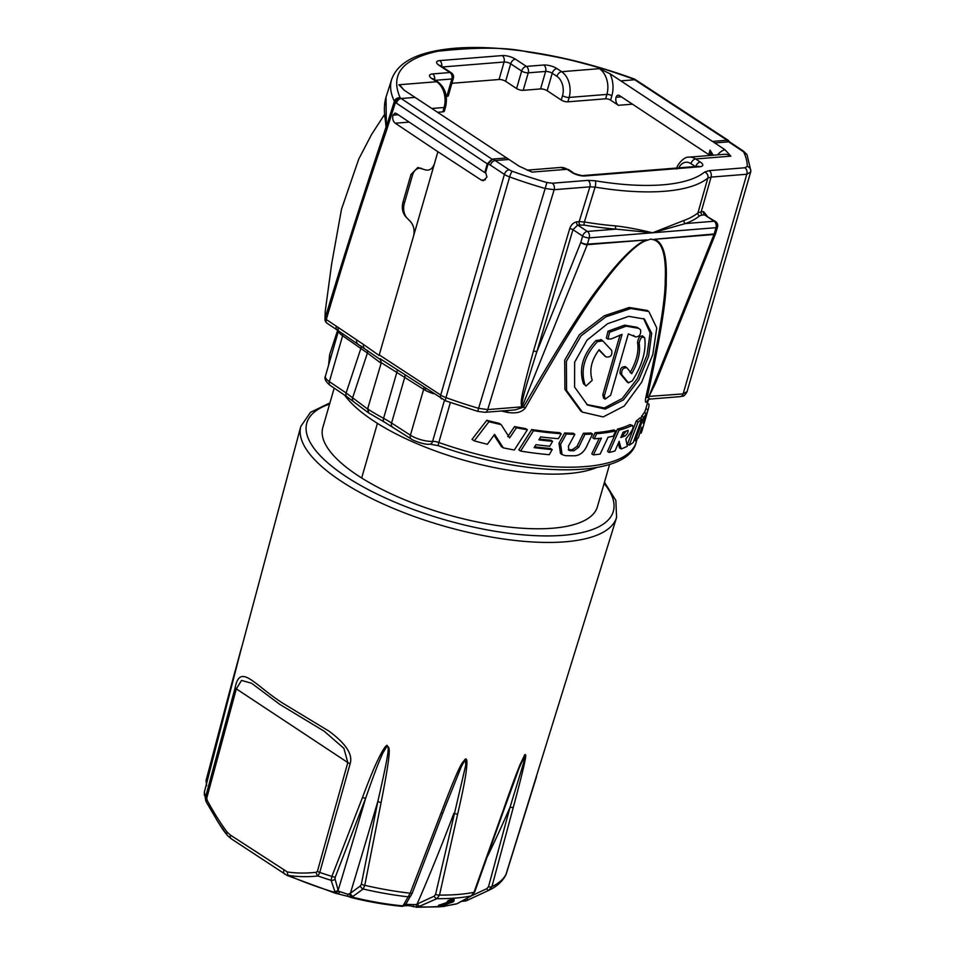<?xml version="1.0" encoding="UTF-8"?>
<svg xmlns="http://www.w3.org/2000/svg" width="955" height="955" viewBox="0 0 955 955"><rect width="100%" height="100%" fill="white"/><g stroke="black" fill="none" stroke-linecap="round" stroke-linejoin="round"><path stroke-width="1.43" d="M350.151 763.666A4.847 1.743 -164.4 0 1 347.811 762.556L236.327 688.865L241.52 680.414L251.619 683.267L279.624 704.265L324.282 731.291L343.896 748.338L347.811 762.556L317.406 871.318L316.201 872.297C305.731 873.419 296.11 873.3 287.336 871.963L230.43 835.1L227.266 832.247C220.426 823.138 213.717 812.454 207.128 800.206L206.746 798.177L236.327 688.865A4.847 1.707 15.1 0 1 235.169 687.66C240.135 662.591 254.388 685.105 282.704 703.143L329.009 731.172C345.973 743.694 353.016 754.522 350.151 763.666L319.758 872.428L317.991 876.01C307.283 877.048 297.423 876.833 288.398 875.389L287.169 875.484M335.468 893.271L331.11 880.319L331.898 876.404L362.458 797.544C374.587 765.194 378.371 758.962 381.367 752.97C384.304 747.741 386.238 745.198 387.181 745.354C388.291 749.639 393.591 738.955 381.081 802.594L364.774 885.321L363.163 889.01L353.004 896.351A3.629 3.08 -126.1 0 1 350.413 893.235L347.918 894.298L338.392 891.146L335.026 878.946L335.324 876.965L365.753 797.95C376.891 765.922 380.042 759.512 382.621 753.483L387.252 745.628C387.623 749.591 392.147 739.086 377.882 801.245L361.384 884.02L360.489 885.858L350.413 893.235A1456.542 64.439 -74.8 0 0 377.882 801.245A3.629 1.325 -167.8 0 0 381.081 802.594M402.258 905.782L402.986 905.877L410.184 893.2L441.055 812.991C463.151 755.286 462.017 764.609 465.037 759.285C466.482 758.198 467.102 759.87 466.9 764.287C466.41 769.611 466.279 776.893 457.66 814.054L439.503 895.074L436.924 898.667L418.195 906.856A3.629 1.994 -111.5 0 1 415.938 904.6L406.162 904.397L406.46 902.952M206.638 785.69L206.053 780.533A3.629 1.564 14.6 0 1 206.089 780.426L300.813 426.384A164.332 56.476 16.1 0 0 387.67 505.959A164.332 56.476 16.1 0 0 565.026 541.819A164.332 56.476 16.1 0 0 616.572 517.514L615.868 500.468L604.479 482.203M206.913 781.966A3.629 1.564 14.6 0 1 206.053 780.533L227.123 700.851A3.629 1.468 15 0 0 227.111 700.851L241.245 648.564L204.382 792.113L205.791 800.875L205.588 796.971L235.169 687.66M445.149 906.08L456.968 903.74L471.221 895.921L473.99 892.304L503.201 810.401C514.256 778.659 517.574 770.948 520.153 764.43L524.856 754.546C525.202 756.396 529.894 745.509 513.348 807.19L491.909 886.634L488.685 890.394L465.968 900.923L488.674 890.394A3.629 0.991 -115.1 0 1 486.835 888.651L471.83 895.659M488.674 890.394L488.745 890.358C496.815 886.574 502.521 881.417 505.84 874.911L616.572 517.514M206.316 802.033L206.364 802.152A4.847 1.826 -28.5 0 1 207.128 800.206M353.004 896.351L350.652 897.402L348.515 896.494A3.629 1.934 -60.6 0 1 347.918 894.298M447.036 902.463L438.536 905.352L438.094 906.892L444.6 906.367L445.77 905.758L440.697 906.211L453.016 901.974L453.971 901.09L452.849 900.899L446.677 902.487L448.241 900.446L447.788 901.986M453.971 901.09L454.15 899.383L448.241 900.446M287.121 875.46L231.253 838.788L227.433 835.494L218.098 822.136L206.459 802.296A4.847 1.826 -28.5 0 1 206.364 802.152L218.122 822.171M403.368 905.089A3.629 3.307 31.9 0 0 406.138 903.621M361.384 884.02A3.629 1.349 -169.7 0 0 364.774 885.321A157.456 54.113 -163.9 0 0 410.184 893.2A3.629 1.146 21.8 0 0 412.321 892.973A3.629 1.146 21.8 0 0 412.357 892.865L445.233 806.808L461.432 766.399L465.288 759.452L465.777 764.991L435.587 894.358L434.215 896.16L415.938 904.6M441.055 812.991A3.629 1.194 20.1 0 0 443.072 812.645A3.629 1.194 20.1 0 0 443.096 812.562M457.66 814.054A3.629 1.421 -166.5 0 1 453.923 813.242A1456.542 738.955 -86.3 0 1 417.275 903.645A3.629 2.22 -113.6 0 0 419.913 906.152M438.202 906.522A137.735 47.332 16.1 0 1 418.195 906.856L413.264 906.689L413.599 904.874M438.106 906.832L416.129 907.25M405.982 903.967A3.629 3.366 21.4 0 1 402.986 905.877A137.735 47.332 16.1 0 1 351.941 897.032A3.629 2.972 -119.5 0 1 349.554 894.178M337.807 893.57A3.629 2.185 -89.9 0 0 339.574 892.042M413.264 906.689C410.829 905.77 408.024 905.447 404.848 905.746A3.629 3.199 -117 0 0 406.162 904.397M446.128 904.504L445.77 905.758A137.735 47.332 16.1 0 0 456.968 903.74A3.629 2.972 60.4 0 0 457.433 903.537L455.941 904.087M458.161 903.072A3.629 2.793 61.6 0 0 458.591 902.893A3.629 2.793 61.6 0 0 458.949 902.654M503.201 810.401A3.629 1.086 19 0 0 503.834 810.043L519.329 767.557L525.369 754.569L523.447 763.415L510.065 807.178L488.494 886.753L486.835 888.651M488.494 886.753A3.629 1.576 -165.1 0 0 491.909 886.634A157.456 54.113 16.1 0 0 506.222 873.968A3.629 0.919 17.5 0 0 506.245 873.921L536.555 776.594M513.348 807.19A3.629 1.468 -164.5 0 1 510.065 807.178A1456.542 1215.476 -107.6 0 1 487.754 855.919M468.26 899.885A3.629 1.003 -114.7 0 1 466.673 898.5M468.619 899.777A137.735 47.332 16.1 0 1 466.255 900.804A3.629 0.716 -114.6 0 1 464.978 899.431M609.624 464.369L597.388 506.807A142.868 49.087 -163.9 0 1 505.935 526.694A142.868 49.087 -163.9 0 1 361.67 478.001A142.868 49.099 -163.9 0 1 322.814 427.542L334.19 388.124M647.717 400.169A4.847 4.524 -148.8 0 0 647.323 401.1C645.592 403.392 645.043 402.437 645.664 398.223C658.914 338.691 665.444 299.321 665.229 280.125C666.256 256.047 662.484 242.618 653.936 239.836L650.821 239.06L646.977 240.397C637.283 242.666 618.828 261.789 601.757 285.223C585.725 305.743 560.275 346.629 525.405 407.881A4.847 1.313 29.6 0 0 523.34 407.2L515.211 409.886L485.009 412.309L477.763 411.39L445.675 400.861L380.054 358.662L381.284 362.685L367.591 409.003L368.845 413.014M367.591 409.003L352.622 397.793L367.412 353.028L342.618 335.766A16.951 5.825 -163.9 0 1 338.595 330.955M525.405 407.881C522.003 412.309 515.963 413.79 507.26 412.345A4.847 0.848 102.4 0 1 507.917 410.471M617.467 429.093A162.243 55.736 -163.9 0 0 629.978 424.617L632.688 425.56L631.649 425.727A164.666 56.572 -163.9 0 1 619.067 430.144L609.135 452.455L607.547 451.405L617.467 429.093L619.067 430.144M629.978 424.617L631.649 425.727C634.657 426.085 632.723 430.49 625.823 438.942L627.316 446.236A164.666 56.572 -163.9 0 1 621.168 448.957L619.52 447.871L618.351 443.216M641.712 419.197L639.886 417.992A162.243 55.736 -163.9 0 1 636.293 420.94L627.53 444.027L629.25 445.173A164.666 56.572 -163.9 0 0 633.272 442.499L641.712 419.197A164.666 56.572 -163.9 0 1 638.047 422.11L629.25 445.173M647.418 403.261L649.042 404.323A164.666 56.572 -163.9 0 1 648.278 409.003A164.666 56.572 -163.9 0 1 648.003 409.886L643.169 423.161L646.201 413.778L644.231 412.476A162.243 55.736 -163.9 0 1 641.676 416.117L640.829 418.612M648.481 399.56L645.95 408.334A162.243 55.736 -163.9 0 1 645.902 408.501L644.601 412.715M599.251 438.381L591.778 453.852L593.342 454.89L601.435 438.13A164.666 56.572 -163.9 0 1 594.297 438.823L596.672 433.725A164.666 56.572 -163.9 0 0 615.665 430.968L613.313 436.184A164.666 56.572 -163.9 0 1 608.072 437.187L600.17 454.067A164.666 56.572 -163.9 0 1 593.342 454.89M615.665 430.968L614.077 429.917A162.243 55.736 -163.9 0 1 595.108 432.699L592.733 437.796L594.297 438.823M562.101 454.616L560.501 453.553L558.985 443.216L560.597 444.29L566.315 434.024A164.666 56.572 -163.9 0 0 574.838 434.322L568.404 446.236L568.929 450.318L570.254 450.712A164.666 56.572 -163.9 0 0 573.871 450.76L578.635 447.358L584.973 434.322A164.666 56.572 -163.9 0 0 592.518 434.024L586.286 447.155C583.517 452.491 579.685 455.368 574.791 455.786A164.666 56.572 -163.9 0 1 565.515 455.654L562.101 454.616L560.597 444.29M574.838 434.322L573.251 433.272A162.243 55.736 -163.9 0 1 564.703 432.961L558.985 443.216M568.261 449.626L570.254 450.712M592.518 434.024L590.954 432.985A162.243 55.736 -163.9 0 1 583.41 433.284L577.047 446.319L572.284 449.721A162.243 55.736 -163.9 0 1 568.667 449.674M534.657 446.785A162.243 55.736 -163.9 0 0 550.569 448.492L552.205 449.566A164.666 56.572 -163.9 0 1 534.143 447.62L535.946 444.684A164.666 56.572 -163.9 0 0 549.758 446.224L552.599 441.317L550.951 440.231A162.243 55.736 -163.9 0 1 539.396 439.002M561.218 433.725L559.594 432.651A162.243 55.736 -163.9 0 1 531.72 429.547L518.816 449.889L520.606 451.07L533.475 430.705A164.666 56.572 -163.9 0 0 561.218 433.725L558.424 438.655A164.666 56.572 -163.9 0 1 540.661 436.901L538.883 439.849A164.666 56.572 -163.9 0 0 552.599 441.317M507.738 436.674L514.542 426.587A162.243 55.736 -163.9 0 0 525.632 428.58L527.411 429.762L514.327 449.996A164.666 56.572 -163.9 0 1 503.321 447.859L501.399 446.594L494.01 435.182M501.184 424.653L499.19 423.328A162.243 55.736 -163.9 0 1 486.811 420.296L471.985 439.384L474.241 440.864L488.948 421.704A164.666 56.572 -163.9 0 0 501.184 424.653L509.636 437.915L516.404 427.816A164.666 56.572 -163.9 0 0 527.411 429.762M582.347 412.106L580.771 411.056L564.918 389.377L564.692 360.202L579.375 334.763L604.3 315.759L629.238 307.474L647.239 310.435L648.827 311.485L656.754 327.923L652.85 354.365L641.7 382.167L624.2 406.042L603.178 416.929L582.347 412.106L566.578 390.476L566.375 361.312L581.046 335.85L605.888 316.821L630.801 308.513L648.827 311.485M712.561 141.424L726.468 140.29L728.617 141.829A4.847 3.092 123.7 0 1 730.038 142.176L743.778 151.356L747.132 154.997L750.833 170.873A4.847 4.524 -179.3 0 1 750.666 171.996L746.798 174.24L711.057 177.105L707.846 178.06L697.962 212.846A162.243 55.736 -163.9 0 1 684.067 220.414L652.623 232.781L716.011 227.684A4.847 1.659 16.1 0 0 717.527 226.956L715.725 233.247A4.847 1.659 -163.9 0 1 714.197 233.975A4.847 3.366 85.4 0 1 714.018 234.5A4.847 2.029 21.9 0 0 715.558 233.712L655.297 383.635L648.648 397.137L662.531 365.658M707.178 216.045L703.572 211.64L701.209 211.831L711.057 177.105A4.847 3.366 -94.6 0 0 709.207 170.635L704.683 172.007A4.847 4.429 -129.3 0 1 707.846 178.06A162.243 55.736 -163.9 0 1 595.096 187.108L584.4 221.966A162.243 55.736 16.1 0 0 615.712 225.905C625.943 227.039 638.25 229.331 652.623 232.781L685.439 223.554L714.137 221.25A4.847 3.366 85.4 0 1 716.011 227.684L714.197 233.975L654.223 239.299A4.847 3.748 -77.1 0 0 653.936 239.836M621.633 435.576A162.243 55.736 -163.9 0 0 623.018 435.062L626.217 431.087M586.752 404.538L604.336 407.94L622.302 398.462L637.343 378.55L646.989 355.129L650.104 332.853L643.598 318.516M607.929 339.097L606.353 338.046L608.025 331.194L624.582 325.142L637.212 327.326L640.53 329.75C641.175 334.286 639.54 336.685 635.636 336.924L628.33 333.88L610.639 395.227L605.136 399.13L604.384 395.728L622.087 334.381L611.343 338.87L607.929 339.097L609.612 332.233L626.146 326.168L638.788 328.365M634.478 336.148L633.416 335.312M603.572 398.104L602.82 394.69L604.384 395.728M620.07 334.907L602.82 394.69M586.024 386.035L585.033 384.781C580.258 369.991 584.412 355.606 597.484 341.627L602.82 340.887L611.713 350.425C612.43 355.463 610.496 357.612 605.9 356.884L599.155 349.697C591.348 360.154 589.044 370.349 592.243 380.293L586.024 386.035L583.433 383.719C578.635 368.917 582.789 354.544 595.884 340.565L601.232 339.837M602.366 340.505L600.85 339.514M605.183 356.406L598.881 350.043M630.121 372.629C636.591 361.288 639.062 351.201 637.534 342.368C638.573 336.888 640.423 335.026 643.085 336.781M627.065 381.916L620.141 373.62C619.735 368.785 621.466 366.493 625.358 366.756M380.281 358.794L381.284 362.685L423.65 389.318A16.951 5.825 16.1 0 0 425.25 390.285A16.951 5.825 16.1 0 0 433.725 393.735M750.666 171.996L686.932 392.051C683.195 398.008 683.016 395.477 680.39 396.623L650.2 399.047L647.192 397.256A4.847 2.662 13 0 0 645.664 398.223M647.192 397.256C660.287 337.855 666.638 298.581 666.244 279.445C667.067 255.427 663.057 242.045 654.223 239.299L714.018 234.5L648.648 397.137L647.192 397.256M646.977 240.397A4.847 2.793 71.9 0 1 647.048 239.872L587.253 244.671A4.847 3.366 -94.6 0 0 587.432 244.146A4.847 1.659 -163.9 0 1 580.831 242.355A4.847 2.029 21.9 0 0 587.253 244.671L521.884 407.319L523.34 407.2C558.699 346.032 584.544 305.194 600.874 284.697C618.243 261.288 637.081 242.164 647.048 239.872L587.432 244.146L589.247 237.867A4.847 3.366 -94.6 0 0 587.373 231.432L616.071 229.128A2.423 1.158 94.6 0 1 615.712 225.905M743.778 151.356A4.847 3.092 123.7 0 0 742.357 151.009A7.27 2.495 -163.9 0 1 743.993 152.645A188.875 64.892 -163.9 0 1 747.252 166.433L744.936 167.758A4.847 3.366 -94.6 0 1 746.798 174.24L683.123 393.902L649.304 396.385M684.067 220.414A2.423 2.053 -110 0 0 685.439 223.554A164.666 56.572 -163.9 0 0 699.549 215.866A2.423 2.22 -129.8 0 1 697.962 212.846L701.209 211.831A2.423 1.683 -94.6 0 0 702.14 215.066L699.549 215.866M704.683 172.007A157.396 54.077 -163.9 0 1 595.299 180.793A4.847 1.456 -80.5 0 1 595.096 187.108L589.892 186.834L579.172 221.632L584.4 221.966A2.423 0.716 99.5 0 0 584.293 225.117A164.666 56.572 16.1 0 0 616.071 229.128L652.623 232.781L589.247 237.867A4.847 1.659 16.1 0 1 582.645 236.076L572.964 229.678L577.739 225.058L584.293 225.117M521.74 406.627A2.423 1.791 -27.9 0 0 521.454 406.878L521.884 407.319L521.74 406.627C522.66 401.792 519.031 407.666 536.758 352.013A2.423 0.848 16.5 0 0 533.463 351.094L569.669 228.77C571.066 224.843 573.442 222.527 576.808 221.823L579.172 221.632A2.423 1.683 85.4 0 0 580.103 224.867M485.056 412.297A4.847 3.366 -94.6 0 0 487.742 409.588L521.454 406.878C521.872 401.96 517.538 408.036 533.463 351.094M364.285 348.229A4.847 3.044 -54.7 0 1 363.616 344.564L379.087 355.463L413.503 236.243C414.888 230.298 413.778 225.296 410.173 221.226L406.257 217.322C402.604 213.299 401.494 208.286 402.95 202.293L410.984 174.478L417.801 167.543L425.011 169.787C429.428 171.029 432.615 168.868 434.549 163.305L413.503 236.243M363.616 344.564L338.285 327.529A4.847 3.092 -56.2 0 0 339.061 331.266L380.293 359.522M328.878 364.165L329.738 354.389M381.117 363.282L367.412 353.028A4.847 3.593 -50.1 0 0 367.436 350.473M385.331 119.339L386.023 127.134A4.847 1.85 18.9 0 0 387.145 128.603L387.384 127.683A4.847 1.779 -162.3 0 1 386.333 126.538L386.023 97.088L391.693 79.313A193.722 66.575 16.1 0 0 394.391 101.29A4.847 4.345 154 0 1 400.193 97.852C389.879 74.526 402.365 58.995 437.665 51.26C477.416 46.95 507.439 47.201 527.733 51.988C568.058 58.303 580.831 62.923 590.536 65.262C609.779 71.052 596.338 66.134 633.69 79.11A4.847 0.931 -69.8 0 1 634.12 78.943M339.097 331.289L327.088 323.268A4.847 4.847 0 0 1 324.963 319.734A4.847 4.5 -5.8 0 1 325.118 318.111L325.201 311.545L331.624 264.093L341.52 209.145L358.734 159.115L371.579 134.464L384.698 114.254M327.088 323.268A4.847 3.092 -56.2 0 1 326.276 319.495A4.847 1.695 16.5 0 1 325.118 318.111C336.876 279.349 353.935 223.339 386.023 127.134L386.154 126.681A4.847 1.313 11.3 0 0 387.384 127.695L395.442 102.483A4.847 1.779 -162.3 0 1 394.379 101.337L386.333 126.538A4.847 1.074 7.1 0 0 386.154 126.681L385.844 123.052C383.862 113.036 383.922 104.382 386.023 97.088M338.285 327.529L326.276 319.495C337.927 280.364 354.615 223.709 387.145 128.603M634.108 78.931C586.991 61.836 541.199 51.618 496.743 48.275C470.003 46.461 447.549 47.786 429.404 52.239C409.026 57.205 396.456 66.205 391.717 79.229A193.722 66.575 16.1 0 0 391.693 79.313M595.299 180.793L588.029 180.364A4.847 3.366 -94.6 0 1 589.892 186.834L554.163 189.699L487.742 409.588L478.598 408.322L545.186 188.493A193.722 66.552 -163.9 0 1 509.636 176.938L445.973 397.614A12.105 4.154 -163.9 0 1 440.733 395.084L379.254 354.902M588.029 180.364L552.3 183.229L546.917 182.524A188.875 64.892 -163.9 0 1 512.25 171.255A4.847 0.871 -70 0 0 509.636 176.938A12.105 4.154 -163.9 0 1 504.407 174.407L488.172 163.651L485.629 172.473L486.943 177.057L483.397 180.698L481.368 180.125L437.891 151.714L434.549 163.305M431.803 108.476L444.099 107.485A19.375 13.454 -94.6 0 0 436.626 81.736L398.856 84.768L404.275 90.271L415.031 97.386L401.16 98.508A4.847 3.092 123.8 0 0 396.409 103.14L395.442 102.483A4.847 3.092 123.8 0 1 400.193 97.852L492.004 159.199L487.277 163.842L484.746 172.58L396.23 113.442L395.012 113.096L392.959 115.173C392.23 118.635 392.994 121.321 395.263 123.219L409.194 122.109M437.891 151.714L395.263 123.219M422.074 168.665A12.105 8.404 -94.6 0 0 419.352 168.247A12.105 8.404 -94.6 0 0 412.5 175.147L404.252 203.737A12.105 8.404 -94.6 0 0 407.618 218.767M353.434 401.601A4.847 3.593 -50 0 1 352.622 397.793L346.116 392.971L360.966 348.169A4.847 3.116 -56 0 0 361.133 346.044M445.627 106.757L444.362 111.138A4.847 1.659 16.1 0 1 442.834 111.866L444.099 107.485A4.847 1.659 16.1 0 0 445.627 106.757C447.835 96.073 445.305 87.836 438.035 82.058A4.847 3.056 -56.5 0 0 436.626 81.736L431.923 78.632A9.681 3.331 -163.9 0 1 432.615 73.929L449.972 72.532L439.014 65.298A9.681 3.331 -163.9 0 1 439.706 60.595L502.211 55.581A9.681 3.331 -163.9 0 1 515.425 59.162L526.384 66.396L543.741 65.012A9.681 3.331 -163.9 0 1 556.956 68.593L561.647 71.697L599.418 68.665L610.042 73.75L620.81 80.865A832451.189 578206.708 -94.6 0 0 712.537 141.495M729.584 141.853L633.69 79.11A4.847 3.032 123.2 0 1 635.087 79.42A4.847 4.847 0 0 0 634.275 79.002M711.248 154.364L708.753 154.603L710.043 150.126L710.878 153.934M728.152 140.779L726.468 140.29M708.753 154.603A832465.717 578216.795 85.4 0 1 619.377 95.524A3.629 2.519 85.4 0 0 618.136 95.19A3.629 2.519 85.4 0 0 616.082 97.255A6.052 4.202 85.4 0 0 618.422 105.301L610.591 100.132A3.629 1.253 -163.9 0 0 605.637 98.795L567.867 101.827A4.847 1.659 -163.9 0 1 561.265 100.036L547.167 90.725A4.847 1.659 -163.9 0 0 540.566 88.934L523.209 90.331L528.246 72.843L545.615 71.446L540.566 88.934M712.585 141.364A40.194 27.922 -94.6 0 0 714.746 142.94L724.917 149.672L730.838 156.154L695.67 158.972A19.375 13.454 -94.6 0 0 689.08 157.145C683.541 156.286 676.212 166.313 676.546 169.023M442.452 66.969L504.085 62.015L499.035 79.504A4.847 1.659 -163.9 0 1 505.637 81.306L516.595 88.54A4.847 1.659 16.1 0 0 523.197 90.331M499.035 79.504L451.918 83.288M446.295 96.503L446.797 96.467A4.847 1.659 16.1 0 0 448.325 95.739L453.362 78.25A4.847 4.847 0 0 0 451.381 72.867L439.897 65.382M442.845 111.866L437.569 112.284M485.629 172.473L484.746 172.58M490.393 165.251A4.847 3.032 -56.8 0 1 495.096 160.583L508.967 159.461L519.138 166.194L532.007 172.115L567.175 169.298L571.866 172.401A9.681 3.331 16.1 0 0 585.081 175.971L699.681 166.779A9.681 3.331 16.1 0 0 700.373 162.075L695.67 158.972A4.847 3.056 -56.5 0 0 690.942 163.627A14.528 10.087 -94.6 0 0 678.79 167.865M508.967 159.461A40.194 27.922 85.4 0 1 506.807 157.885M415.031 97.386A832451.189 578206.708 -94.6 0 0 506.771 158.017M512.25 171.255A7.27 2.495 -163.9 0 1 509.111 169.739L492.899 159.043L488.172 163.651M492.899 159.043L506.783 157.945M451.381 72.867A4.847 3.056 -56.5 0 0 449.972 72.532A4.847 3.366 85.4 0 1 451.846 78.978A4.847 1.659 16.1 0 0 453.362 78.25M526.384 66.396A4.847 3.056 123.5 0 0 521.645 71.052A4.847 1.659 16.1 0 0 528.246 72.843A4.847 3.366 85.4 0 0 526.384 66.396M703.572 211.64A2.423 1.683 -94.6 0 0 704.504 214.875L715.546 221.584A4.847 3.056 123.5 0 0 714.137 221.25L704.504 214.875L702.14 215.066M621.168 448.957L619.162 441.317L614.984 450.987A164.666 56.572 -163.9 0 1 609.135 452.455M623.078 432.185L620.822 437.462A164.666 56.572 -163.9 0 0 624.666 436.149C626.886 434.728 628.032 432.794 628.092 430.347A164.666 56.572 -163.9 0 1 623.078 432.185M643.133 426.861L642.094 430.454A164.666 56.572 -163.9 0 1 641.103 433.116L641.808 427.315L638.429 437.509A164.666 56.572 -163.9 0 1 635.338 440.792L643.551 417.347A164.666 56.572 -163.9 0 0 646.201 413.778M643.085 427.004L646.392 415.568M552.205 449.566L549.256 454.699A164.666 56.572 -163.9 0 1 520.606 451.07M503.321 447.859L494.595 434.358L487.384 444.278A164.666 56.572 -163.9 0 1 474.241 440.864M623.018 435.062L624.666 436.149M636.293 420.94L638.047 422.11M641.676 416.117L643.551 417.347M634.18 440.04L635.338 440.792M645.902 408.501L648.003 409.886M640.113 432.46L641.103 433.116M595.108 432.699L596.672 433.725M564.703 432.961L566.315 434.024M583.41 433.284L584.973 434.322M531.72 429.547L533.475 430.705M486.811 420.296L488.948 421.704M514.542 426.587L516.404 427.816M574.659 362.16L574.588 387.038L587.54 405.075L605.231 409.086L623.472 399.882L638.823 379.923L648.636 356.215L651.692 333.319L644.41 319.018L628.76 316.356L607.655 323.673L587.027 340.147L574.659 362.16M631.709 373.68L626.934 367.794C623.042 367.532 621.299 369.812 621.717 374.647L628.342 382.692L632.234 380.985C642.285 365.013 646.44 350.628 644.685 337.831C642.011 336.076 640.16 337.927 639.122 343.418C640.65 352.264 638.191 362.351 631.709 373.68M625.048 366.481L626.934 367.794M628.629 382.955L626.755 381.642M642.5 335.802L644.685 337.831M235.252 670.458L227.123 700.851A3.629 1.468 15 0 0 227.588 701.889M239.419 656.085L241.126 649.221M226.156 707.452A3.629 1.027 -165.4 0 1 226.168 707.345L204.382 791.982A3.629 0.919 -165.8 0 1 204.454 791.862M287.336 871.963A4.847 3.462 -81.4 0 0 288.398 875.389A137.735 47.332 16.1 0 0 334.871 892.4A3.629 3.092 -24.5 0 0 338.392 891.146M334.465 891.325A3.629 3.175 -16.6 0 0 338.273 889.941A1456.542 64.439 -74.8 0 0 365.753 797.95A3.629 1.313 20.1 0 1 362.458 797.544M439.706 904.731L438.094 906.892M450.509 901.627L450.151 902.857L439.264 906.283M451.679 901.544L450.151 902.857M452.073 901.568L446.677 902.487M449.889 899.92L449.447 901.46M451.082 899.634L450.629 901.174M452.575 899.419L452.133 900.959M453.303 899.359L452.849 900.899M454.15 899.383L453.709 900.923M335.324 876.965A3.629 1.325 22 0 1 331.898 876.404A157.456 54.113 -163.9 0 1 319.758 872.428A4.847 1.743 -164.4 0 1 317.406 871.318M434.215 896.16A3.629 2.208 -114 0 0 436.924 898.667A155.319 53.373 -163.9 0 0 471.221 895.921A3.629 2.793 61 0 0 471.734 895.706L474.695 891.994A3.629 1.003 20.2 0 1 473.99 892.304A157.456 54.113 16.1 0 1 457.946 894.477A157.456 54.113 -163.9 0 1 439.503 895.074A3.629 1.492 -168 0 1 435.587 894.358M206.746 798.177A4.847 1.707 15.1 0 1 205.588 796.971A157.456 54.113 -163.9 0 1 204.382 792.113A3.629 0.919 -165.8 0 1 204.382 791.97L204.334 795.193M335.026 878.946A3.629 3.163 -16.5 0 1 331.11 880.319A155.319 53.373 -163.9 0 1 317.991 876.01A4.847 3.51 -95.9 0 1 316.201 872.297M411.211 895.348A3.629 3.307 31.1 0 1 408.322 896.841A155.319 53.373 -163.9 0 1 363.163 889.01A3.629 3.068 -126.2 0 1 360.489 885.858M218.098 822.136L222.312 828.677A137.735 47.332 16.1 0 0 226.801 834.658A4.847 2.316 -36.9 0 1 227.266 832.247M284.614 874.052A4.847 3.056 -56.5 0 1 283.814 870.387M231.217 838.765A4.847 3.056 -56.5 0 1 230.43 835.1M329.559 404.132A159.485 54.805 16.1 0 0 361.074 485.689A159.485 54.805 16.1 0 0 563.175 535.313A159.485 54.805 16.1 0 0 604.133 483.421M344.671 395.215A142.868 49.099 16.1 0 0 377.428 423.363L361.67 477.989M596.648 467.532A142.868 49.099 -163.9 0 1 377.428 423.363M368.117 408.263L367.747 409.623M367.902 409.158A162.243 55.736 16.1 0 0 383.588 418.314A4.847 2.435 118.4 0 0 384.173 421.943L411.199 438.966C410.602 439.419 424.689 445.328 429.881 444.147L438.464 445.71A4.847 0.764 109.4 0 1 438.834 442.487L450.366 402.533M501.315 410.996A162.243 55.736 16.1 0 0 507.26 412.345M404.968 374.945A4.847 2.996 122.9 0 1 404.801 377.13L391.562 423.017L410.411 435.205A16.951 5.825 16.1 0 0 432.603 441.389A7.27 2.495 -163.9 0 1 438.834 442.487A162.243 55.736 16.1 0 0 636.173 442.237C628.187 478.849 528.199 477.966 438.464 445.71M647.991 399.894A162.243 55.736 -163.9 0 1 647.323 401.1M397.065 369.776A4.847 2.399 119.8 0 1 396.85 372.343L383.588 418.314A72.64 24.961 -163.9 0 1 391.562 423.017A4.847 2.996 122.9 0 0 392.35 426.778M680.438 396.612A4.847 3.366 -94.6 0 0 683.123 393.902L686.991 391.586M569.669 228.77A2.423 0.848 16.5 0 1 572.964 229.678L536.758 352.013L580.831 242.355L582.645 236.076A4.847 3.056 123.5 0 1 587.373 231.432L577.739 225.058A2.423 1.683 85.4 0 1 576.808 221.823M477.763 411.39L478.598 408.322A193.722 66.552 -163.9 0 1 445.973 397.614A4.847 0.871 -70 0 0 445.675 400.861M441.532 398.844A4.847 3.032 -56.8 0 1 440.733 395.084L504.407 174.407A4.847 3.032 -56.8 0 1 509.111 169.739M342.797 333.761A4.847 3.116 -56 0 1 342.618 335.766L329.368 381.654A16.951 5.825 -163.9 0 1 325.428 376.103L338.476 330.884M337.103 329.952A4.847 3.092 -56.2 0 1 336.327 326.216M747.132 154.997A4.847 4.357 155.3 0 0 743.993 152.645M750.833 170.802A4.847 4.524 -179.3 0 0 747.252 166.433M552.3 183.229A4.847 3.366 -94.6 0 1 554.163 189.699L545.186 188.493L546.917 182.524M396.409 103.14L487.277 163.842M404.705 202.15L402.95 202.293M412.763 174.335L410.984 174.478M357.588 343.669A4.847 3.092 -56.2 0 1 356.824 339.92M368.618 412.918L346.928 396.731A4.847 3.116 -56 0 1 346.116 392.971L329.368 381.654A4.847 3.116 -56 0 0 330.191 385.426C325.655 381.749 324.067 378.646 325.428 376.103M635.087 79.42L636.066 80.077A4.847 3.032 -56.8 0 0 634.681 79.754L620.81 80.865M710.043 150.126L713.23 155.211M610.042 73.75A23.004 15.984 85.4 0 1 611.857 95.763L610.591 100.132M717.659 154.853A24.209 16.82 85.4 0 1 724.917 149.672M485.391 179.803L481.368 180.125M618.422 105.301L632.461 104.179M398.187 114.755L392.959 115.173M742.357 151.009L728.617 141.829L714.746 142.94M744.936 167.758L709.207 170.635M689.08 157.145L724.248 154.328A19.375 13.454 85.4 0 1 730.838 156.154M527.685 170.384A19.375 13.454 85.4 0 1 532.007 172.115M527.136 170.145L560.585 167.459A19.375 13.454 85.4 0 1 567.175 169.298A4.847 3.056 123.5 0 1 568.583 169.62L573.275 172.724A4.847 3.056 123.5 0 0 571.866 172.401M695.347 166.528L690.942 163.627M695.706 166.504A4.847 3.056 -56.5 0 1 700.373 162.075M573.275 172.724C571.663 173.01 584.484 176.615 583.433 175.517L698.033 166.313A4.847 3.366 85.4 0 1 699.681 166.779M583.433 175.517A4.847 3.366 85.4 0 1 585.081 175.971M398.856 84.768A19.375 13.454 85.4 0 1 403.631 89.83M431.923 78.632A4.847 3.056 -56.5 0 1 433.331 78.955L432.806 78.716M432.615 73.929A4.847 3.366 85.4 0 1 434.62 79.802M435.361 80.304L451.846 78.978L446.797 96.467M439.014 65.298A4.847 3.056 -56.5 0 1 440.422 65.62M439.706 60.595A4.847 3.366 85.4 0 1 441.711 66.468M502.211 55.581A4.847 3.366 85.4 0 1 504.085 62.015A4.847 1.659 -163.9 0 1 510.686 63.806L521.645 71.052L516.595 88.54M515.425 59.162A4.847 3.056 123.5 0 0 510.686 63.806L505.637 81.294M543.741 65.012A4.847 3.366 85.4 0 1 545.615 71.446A4.847 1.659 -163.9 0 1 552.217 73.237L547.167 90.725M556.956 68.593A4.847 3.056 123.5 0 0 552.217 73.237L556.92 76.34A14.528 10.087 85.4 0 1 562.531 95.655L561.265 100.036M562.531 95.655A4.847 1.659 -163.9 0 0 569.132 97.446A19.375 13.454 85.4 0 0 561.647 71.697A4.847 3.056 123.5 0 0 556.92 76.34M567.867 101.827L569.132 97.446L606.903 94.414A3.629 1.253 -163.9 0 1 611.857 95.763M599.418 68.665A19.375 13.454 85.4 0 1 606.903 94.414L605.637 98.795M621.347 96.837L616.082 97.255M444.433 400.372L432.603 441.389A4.847 3.175 87.5 0 1 429.881 444.147M423.841 387.276A4.847 2.996 122.9 0 1 423.65 389.318L410.411 435.205A4.847 2.996 122.9 0 0 411.199 438.966M425.25 390.285A4.847 2.519 119 0 0 425.5 388.363M572.284 449.721L573.871 450.76M577.047 446.319L578.635 447.358M608.025 331.194L609.612 332.233M583.433 383.719L585.033 384.781M595.884 340.565L597.484 341.627M637.534 342.368L639.122 343.418M620.141 373.62L621.717 374.647M406.054 903.788L412.321 892.973L445.233 806.82M402.33 906.367C385.808 904.851 368.582 901.866 350.652 897.402M222.312 828.677L227.433 835.494M335.539 893.295L286.906 875.365M348.515 896.494L335.324 893.223M404.848 905.746L402.151 906.343M457.433 903.537L471.722 895.718M474.695 891.994L503.834 810.043M505.613 875.353L506.245 873.921M460.919 901.448L465.968 900.923M368.761 412.954L384.173 421.943M637.081 439.073L636.173 442.237M650.2 399.047L647.765 400.073M337.628 330.311L329.618 354.771M328.604 365.12L329.618 354.747M324.963 319.734L325.201 311.545M418.409 167.531L417.801 167.579M420.821 168.128L419.352 168.247M346.928 396.731L330.191 385.426M636.066 80.077L728.689 140.624M711.75 155.331L710.747 153.827M560.585 167.459L568.583 169.62M730.038 142.176L728.056 140.707M750.833 170.873L750.606 172.389M438.035 82.058L433.331 78.955M717.527 226.956A4.847 4.847 0 0 0 715.546 221.584M648.278 409.003L646.237 416.07M603.548 398.08L605.112 399.118M627.029 381.893L628.593 382.931M329.917 402.915L310.506 412.309L300.813 426.384M241.161 649.066L226.168 707.345"/></g></svg>
